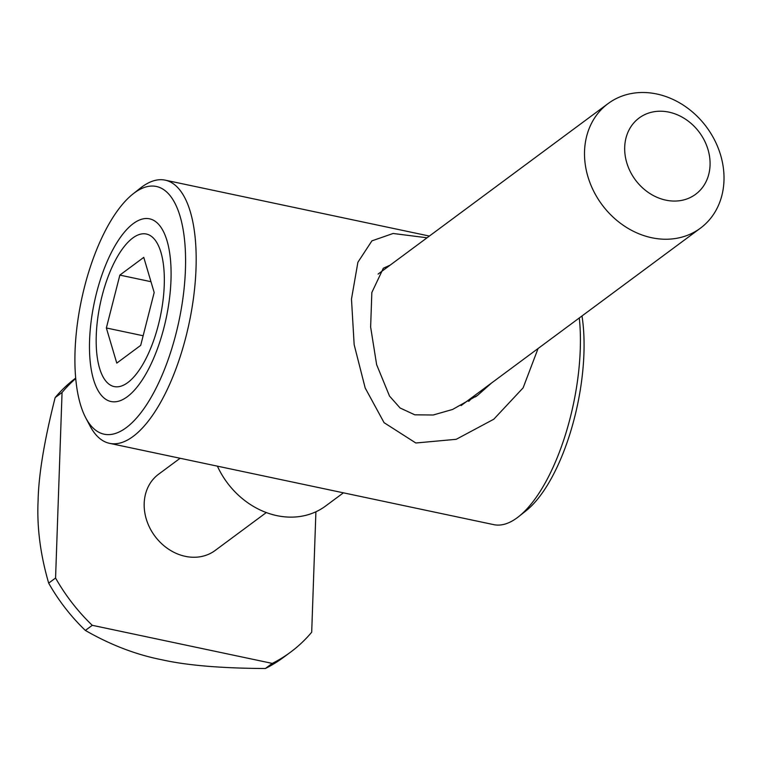 <?xml version="1.0" encoding="UTF-8"?>
<svg xmlns="http://www.w3.org/2000/svg" width="762" height="762" viewBox="0 0 762 762"><rect width="100%" height="100%" fill="white"/><g stroke="black" fill="none" stroke-linecap="round" stroke-linejoin="round"><path stroke-width="1.14" d="M665.845 200.149A47.473 39.862 -126.5 0 1 631.184 126.321A47.473 39.862 -126.5 0 1 705.117 141.97A47.473 39.862 -126.5 0 1 665.845 200.149M651.758 237.744A77.534 65.103 53.5 0 0 700.44 228.162A77.534 65.103 53.5 0 0 706.564 127.102A77.534 65.103 53.5 0 0 608.095 103.584A77.534 65.103 53.5 0 0 588.578 178.803A77.534 65.103 53.5 0 0 651.758 237.744M343.405 492.823L325.565 506.054A77.534 65.103 -126.5 0 1 276.873 515.636A77.534 65.103 -126.5 0 1 217.399 466.163M75.667 378.114A174.06 146.152 53.5 0 0 55.15 397.593C44.32 440.407 38.633 474.745 38.1 500.596C36.814 527.009 40.338 554.517 48.673 583.13A174.06 146.152 53.5 0 0 85.363 630.431C110.433 644.862 135.827 654.615 161.554 659.702C186.528 665.35 221.132 668.284 265.357 668.512A174.06 146.152 53.5 0 0 283.626 657.292L290.532 652.177A174.06 146.152 53.5 0 0 311.696 632.212L315.906 511.778M75.705 378.552A174.06 146.152 53.5 0 0 62.055 392.478L55.15 397.593M48.673 583.13L55.569 578.015L62.055 392.478M55.569 578.015A174.06 146.152 53.5 0 0 92.269 625.307L85.363 630.431M265.357 668.512L272.263 663.397A174.06 146.152 53.5 0 0 290.532 652.177M272.263 663.397L92.269 625.307M180.108 458.267L158.601 474.212A47.473 39.862 53.5 0 0 146.656 520.256A47.473 39.862 53.5 0 0 185.337 556.346A47.473 39.862 53.5 0 0 215.141 550.478L266.3 512.559M85.677 417.709L90.011 425.939A134.503 52.988 -78.1 0 0 109.538 443.332A134.503 52.988 -78.1 0 0 189.224 322.717A134.503 52.988 -78.1 0 0 165.23 180.156A134.503 52.988 -78.1 0 0 141.742 187.071A134.503 52.988 -78.1 0 0 140.322 188.157L133.036 193.919A126.587 49.873 101.9 0 1 134.369 192.9A126.587 49.873 101.9 0 1 178.737 322.059A126.587 49.873 101.9 0 1 85.677 417.709A126.587 49.873 101.9 0 1 81.477 299.914A126.587 49.873 101.9 0 1 133.036 193.919M579.301 317.964A134.503 52.988 101.9 0 1 518.636 516.636A134.503 52.988 101.9 0 1 493.728 524.637L109.538 443.332M427.044 237.792L393.106 233.477L371.913 240.859L357.892 262.271L351.482 299.056L354.159 344.691L365.179 387.972L384.086 422.681L415.842 442.998L456.228 439.303L493.795 419.214L523.123 387.858L538.067 348.52M491.614 382.962L477.555 395.383L452.618 409.442L433.197 415.004L414.814 414.823L400.088 407.994L389.525 396.088L376.638 364.665L370.637 327.089L371.837 292.522L383.324 268.234L390.096 265.186M468.706 401.345L474.688 395.507M518.636 516.636L525.923 510.873A126.587 49.873 -78.1 0 0 581.997 315.963M127.244 396.783A93.364 36.776 -78.1 0 0 128.226 396.03A93.364 36.776 -78.1 0 0 166.249 317.859A93.364 36.776 -78.1 0 0 163.154 230.981A93.364 36.776 -78.1 0 0 94.526 301.533A93.364 36.776 -78.1 0 0 127.244 396.783M96.26 335.451A77.953 30.709 101.9 0 1 131.978 238.611A77.953 30.709 101.9 0 1 160.315 316.601A77.953 30.709 101.9 0 1 102.813 376.418A77.953 30.709 101.9 0 1 96.26 335.451M140.694 345.377L116.776 363.112L106.356 327.974L119.853 275.101L143.761 257.375L154.181 292.513L140.694 345.377M150.971 281.692L119.853 275.101M143.151 335.756L106.356 327.974M608.095 103.584L378.076 274.091M700.44 228.162L461.115 405.565M165.23 180.156L429.387 236.058M475.507 396.869L477.536 395.364"/></g></svg>
